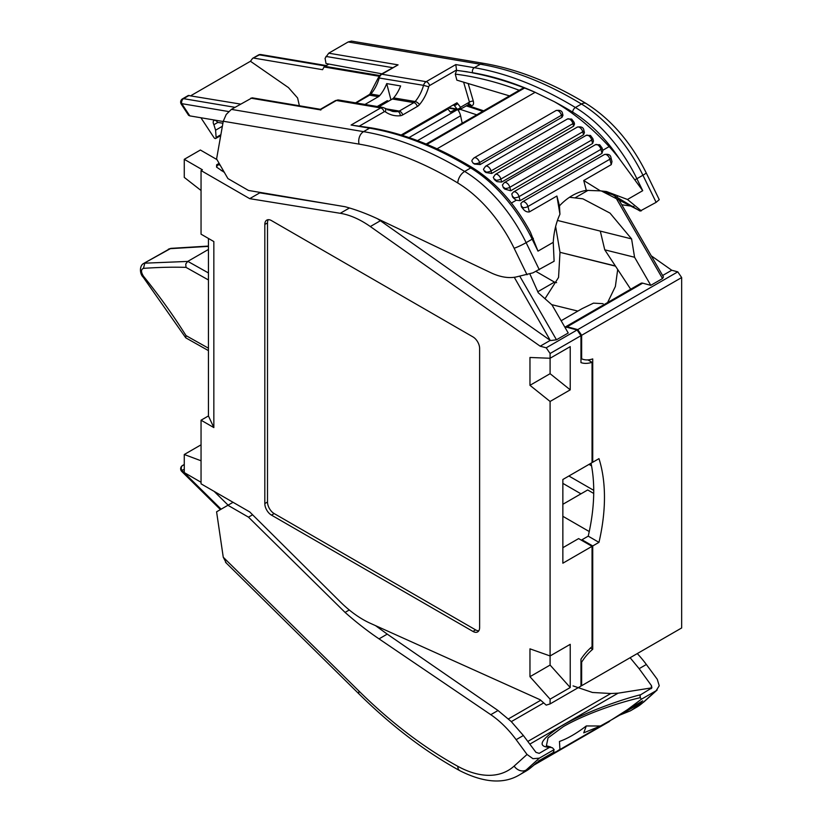 <?xml version="1.0" encoding="UTF-8"?>
<svg xmlns="http://www.w3.org/2000/svg" width="822" height="822" viewBox="0 0 822 822"><rect width="100%" height="100%" fill="white"/><g stroke="black" fill="none" stroke-linecap="round" stroke-linejoin="round"><path stroke-width="1.23" d="M514.284 277.291L550.247 340.39L380.391 220.738L370.321 226.543L540.177 346.196L546.209 347.809L577.085 329.982L566.502 327.156A5.692 3.288 -120 0 0 564.889 327.228M529.964 676.691L550.093 665.06L570.232 687.531L550.093 699.162L529.964 676.691L529.964 648.846L550.093 655.956L550.093 401.465L570.232 389.844L570.232 346.637L550.093 358.258L550.093 353.501L580.969 335.674L577.085 329.982M550.093 665.06L550.093 655.956L570.232 644.325L570.232 687.531M550.093 699.162L550.093 703.92L580.969 686.093L580.969 659.152A37.976 21.927 -60 0 1 592.046 646.667L592.046 546.342L562.854 563.204L562.854 479.493L592.046 462.632L592.046 362.307A37.976 21.927 -60 0 1 580.969 362.615L580.969 335.674M216.566 167.123A3.802 2.795 -80.3 0 1 218.282 164.78A9.494 5.477 -120 0 0 216.618 164.811L216.566 167.123L224.324 172.363M208.439 238.442L208.439 415.942L201.051 420.196L201.051 483.829L249.713 511.921L340.246 601.817A94.931 54.807 60 0 0 370.321 623.292L540.177 699.769L546.209 705.122L550.093 703.92M201.051 420.196L213.843 427.584L213.843 241.565L201.051 234.178L201.051 170.555L202.397 169.784L184.272 159.314L184.272 177.398L201.051 190.499M184.272 159.314L200.383 150.015L216.946 159.581M258.601 192.153L259.783 192.841L249.713 198.657L201.051 170.555M216.618 164.811L219.125 163.362M543.722 702.913L530.529 710.527M201.051 482.278L184.272 472.588L184.272 454.504L200.383 445.205L201.051 445.452M201.051 460.782L184.272 454.504M546.209 347.809L550.093 353.501M550.791 340.534L556.473 339.784L568.218 333.002L552.014 304.931L538.287 292.776L529.892 273.983M540.177 346.196L550.247 340.39M478.805 630.793A9.432 5.446 60 0 1 475.63 629.888L472.948 631.43A9.432 5.446 60 0 0 477.664 631.902A9.432 5.446 60 0 0 479.616 627.576L479.616 348.456A9.432 5.446 -120 0 0 472.948 336.897L271.486 220.594A9.432 5.446 -120 0 0 266.77 220.121A9.432 5.446 -120 0 0 264.818 224.447L264.818 503.567A9.432 5.446 60 0 0 271.486 515.127L274.178 513.575A9.432 5.446 60 0 1 267.499 502.016L267.499 222.896L264.818 224.447M472.948 631.43L271.486 515.127M529.964 385.323L550.093 373.691L550.093 358.258L529.964 357.478L529.964 385.323L550.093 401.465M370.321 226.543A94.931 54.807 -120 0 0 340.246 213.299L349.473 207.976M249.713 198.657L340.246 213.299M332.961 204.678L259.783 192.841M380.391 220.738A94.931 54.807 -120 0 0 377.401 218.703M213.843 427.584L208.439 415.942M550.093 373.691L570.232 389.844M268.311 219.69A9.432 5.446 -120 0 0 267.499 222.896M475.63 629.888L274.178 513.575M587.853 359.892L592.046 362.307M589.251 531.546L562.854 516.308L589.251 531.546M581.976 540.527L581.976 539.756L581.308 540.146M562.854 547.699L578.626 538.595L592.046 546.342M538.287 706.047L511.315 721.624M525.587 713.383L530.457 710.568M326.242 65.565L260.923 54.56A3.802 2.795 99.6 0 0 259.392 54.869L252.611 58.352L250.453 61.27L288.44 87.584L297.605 97.982L299.383 105.771M253.803 58.095L322.563 69.685L324.074 66.972L378.973 76.22M200.917 117.752L213.936 137.531A1.901 1.099 -120 0 0 215.415 138.548A1.901 1.099 -120 0 0 215.734 138.466A1.901 1.099 -120 0 0 216.124 137.459L220.871 134.716M217.851 122.416L213.895 124.697A3.802 2.189 60 0 1 213.987 120.485A3.802 2.189 60 0 1 215.888 120.67A3.802 2.189 60 0 1 217.614 122.386A5.692 3.288 -120 0 1 217.933 122.427L222.896 123.259M561.149 320.744L582.038 308.682L593.474 303.143L603.091 303.667M588.223 536.149L598.971 542.356L592.724 545.952L581.976 539.756L588.223 536.149A172.774 99.75 -60 0 0 593.731 491.114A172.774 99.75 -60 0 0 591.039 463.218M565.053 327.156A5.692 3.288 60 0 1 565.372 326.93A5.692 3.288 60 0 1 567.18 326.766L577.753 329.601L581.647 335.294L581.647 358.824A34.175 19.728 120 0 0 592.724 358.916L592.724 462.252L598.971 458.645A172.774 99.75 -60 0 1 604.468 497.32A172.774 99.75 -60 0 1 598.971 542.356M589.025 464.379L591.542 465.827M568.886 476.01L593.731 490.344M580.969 493.837L562.854 483.367M593.71 493.436L587.689 489.953L562.854 504.297M581.647 358.824L580.969 358.433M592.724 462.252L592.046 461.861M590.504 648.003L592.724 649.288L592.724 545.952M580.969 685.908L581.647 685.702L581.647 662.172L580.969 661.782M581.647 662.172A34.175 19.728 -60 0 1 592.724 649.288M536.057 271.476L554.47 282.11L537.711 291.779M556.617 282.634L554.47 282.11M581.647 685.702L681.664 627.957L681.664 277.548L677.77 271.856L577.753 329.601M581.647 335.294L681.664 277.548M462.2 123.218L460.597 115.779A9.494 5.477 -120 0 0 457.71 109.675M460.186 109.336L476.719 114.833M615.503 266.153L559.998 252.323L558.549 277.456L544.986 298.715M615.37 265.958L559.998 252.323L555.631 226.533M607.612 302.537L615.37 286.488L617.702 269.503M557.408 220.419L631.584 238.904L634.574 257.255L650.788 285.337L642.691 283.169L567.18 326.766M634.574 257.255L604.756 249.826L630.69 289.221M565.372 326.93L640.883 283.333A5.692 3.288 60 0 1 642.691 283.169M662.624 275.504L671.749 270.243L677.77 271.856M617.117 196.684L663.457 276.952L662.532 278.555L614.609 195.544M650.788 285.337L662.532 278.555M671.749 270.243L651.25 255.806M213.895 124.697L215.59 130.184L216.124 137.459M456.282 109.429L450.343 112.09L455.891 109.367M446.521 108.823L447.918 109.007L450.343 112.09M447.918 109.007L402.256 135.363M604.756 249.826L600.296 231.105M631.584 238.904L610.016 213.114L582.87 198.811L569.543 197.27M228.105 505.16L214.141 491.392M215.59 130.184L222.361 126.28M223.204 121.512L189.81 115.881L188.587 115.306L181.272 104.189L181.754 103.654L228.629 111.545M220.43 509.589L181.775 471.479A3.802 1.336 -45.4 0 1 181.754 470.318A3.802 3.083 -110 0 1 182.741 465.386L184.272 464.512M188.269 95.506L240.548 104.086M190.807 95.712L250.453 61.27M328.862 64.054L324.074 66.972M188.32 95.475L182.546 98.815A3.802 2.189 60 0 1 183.542 98.661A3.802 2.795 99.6 0 0 181.754 103.654L189.81 115.881M377.226 106.511L387.296 100.695L388.508 101.229M611.26 164.636L611.979 161.595L611.003 157.845A3.802 1.336 -14.6 0 1 609.852 159.232L527.96 206.507A4.747 2.743 60 0 0 523.676 201.678A4.747 2.743 60 0 0 522.422 201.863L604.314 154.587A4.747 2.743 60 0 1 605.567 154.402A4.747 2.743 60 0 1 609.852 159.232L611.26 164.636L583.743 180.521L586.302 190.355A66.448 48.971 99.6 0 0 572.225 195.595A66.448 48.971 99.6 0 0 559.453 205.86L559.936 214.234C556.104 222.587 553.874 231.948 553.247 242.336L554.11 261.252L532.954 272.853L516.134 276.973A75.943 43.843 60 0 1 504.03 277.035A75.943 43.843 60 0 1 490.785 272.709L379.024 219.474A284.782 164.421 60 0 0 345.065 206.723L248.48 190.447L227.91 178.569L216.587 158.954L223.255 121.245L359.08 144.117A389.207 224.704 60 0 1 457.782 182.977A104.425 60.283 60 0 1 514.13 248.254L527.036 274.774M553.247 242.336L537.999 251.131L530.396 232.123C514.921 203.65 495.666 182.196 472.599 167.77A3.802 2.137 -58.8 0 0 470.698 167.955A113.919 65.77 60 0 1 532.173 239.171L526.131 242.654A113.919 65.77 -120 0 0 464.656 171.449L470.698 167.955A398.701 230.191 -120 0 0 369.592 128.16L363.55 131.643L231.383 109.388L226.225 114.464L223.255 121.245M371.123 127.852A3.802 2.795 -80.4 0 0 369.592 128.16L351.076 125.036L371.123 127.852C404.064 133.483 437.89 146.789 472.599 167.77M467.276 71.874L472.547 72.788A3.802 2.795 99.6 0 1 474.304 67.702L455.789 64.578L426.166 81.686A5.692 4.202 99.6 0 0 423.546 85.344L428.714 86.772A1.901 1.397 -80.4 0 1 429.587 85.55L456.529 70.004L455.789 64.578M472.568 72.891A470.842 271.846 60 0 1 490.066 76.826A470.842 271.846 60 0 1 524.57 88.026A470.842 271.846 60 0 1 535.122 92.321L437.027 148.813M467.256 71.802L456.631 70.384A470.842 271.846 60 0 1 467.297 71.946M456.631 70.384L455.285 74.134L456.857 80.145L509.517 95.897M646.174 172.795L659.254 199.664L656.131 202.346L642.927 175.23A9.494 0.945 -25.9 0 0 646.123 172.99A9.494 0.945 -25.9 0 0 646.174 172.795C630.895 142.196 610.91 119.118 586.209 103.551A9.494 5.343 -58.8 0 0 581.452 104.014L575.41 107.507A113.919 65.77 60 0 1 636.886 178.713L642.927 175.23A113.919 65.77 -120 0 0 581.452 104.014A398.701 230.191 -120 0 0 480.346 64.219A9.494 6.997 -80.4 0 1 484.168 63.448C517.449 69.161 551.459 82.519 586.209 103.551M484.528 171.428L483.459 169.291L485.504 166.291A4.747 2.743 60 0 1 486.758 166.095A4.747 2.743 60 0 1 487.878 166.527A4.747 2.743 60 0 1 491.042 170.935A3.802 1.336 165.4 0 1 485.823 172.055A0.945 0.545 60 0 0 484.528 171.428A189.861 109.614 -120 0 1 485.946 172.548L485.823 172.055M503.331 187.704L502.406 184.96L504.276 182.659A4.747 2.743 60 0 1 505.53 182.463A4.747 2.743 60 0 1 506.65 182.895A4.747 2.743 60 0 1 509.815 187.303A3.802 1.336 165.4 0 1 504.605 188.423A0.945 0.545 60 0 0 503.331 187.704A189.861 109.614 -120 0 1 504.78 189.101L510.719 190.766L592.611 143.48L593.474 141.014L592.857 138.63A3.802 1.336 -14.6 0 1 591.706 140.017L509.815 187.303L510.719 190.766M512.579 196.992L511.787 193.92L513.514 191.978A4.747 2.743 60 0 1 514.767 191.793A4.747 2.743 60 0 1 515.887 192.214A4.747 2.743 60 0 1 519.052 196.622A3.802 1.336 165.4 0 1 513.832 197.753A0.945 0.545 60 0 0 512.579 196.992A189.861 109.614 -120 0 1 514.038 198.534L516.257 200.229L520.1 200.66L601.992 153.385L602.803 150.724L602.084 147.96A3.802 1.336 -14.6 0 1 600.944 149.347L601.992 153.385M452.953 105.103L454.145 105.308L457.094 109.069A2.846 2.096 99.6 0 0 458.121 109.737A2.846 2.096 99.6 0 0 458.162 109.747A2.846 2.846 0 0 0 460.063 109.408A2.846 1.644 -120 0 0 460.649 108.103A2.846 1.644 -120 0 0 460.536 107.261L457.587 103.49A6.648 4.901 99.6 0 0 456.94 102.801L401.136 135.024M633.947 206.517L621.781 204.76M381.84 73.816L326.015 63.53L325.07 58.321L328.728 53.183L398.084 64.866L380.863 74.381A3.802 2.189 60 0 1 381.87 74.227L398.084 64.866M640.112 211.049L656.131 202.346M391.354 99.585L390.851 99.503A65.39 48.19 -80.4 0 1 390.296 100.202M448.565 107.641L457.094 109.069A2.846 1.593 -38 0 0 460.536 107.261L469.444 102.113L468.365 104.291M467.615 105.052L471.027 105.617C473.215 105.689 473.986 104.209 473.328 101.178A2.846 1.058 -16.3 0 0 469.444 102.113L463.598 82.108M639.896 210.956L612.688 194.732L601.262 190.92M535.132 92.321L554.203 101.63A189.861 109.614 60 0 1 609.143 146.604A113.919 65.77 60 0 1 619.531 158.995L642.712 190.683L636.886 178.713L634.81 179.802M559.936 214.234L556.895 196.026L559.453 205.86M529.368 211.912C526.933 212.24 524.837 211.223 523.059 208.85A113.919 65.77 -120 0 0 521.477 206.918A0.945 0.545 60 0 1 522.751 207.637A3.802 1.336 165.4 0 0 527.96 206.507L529.368 211.912L556.895 196.026M521.477 206.918L520.86 203.486L522.422 201.863M641.345 210.874L627.463 199.479L606.513 191.547L600.409 190.868L583.743 180.521M494.371 179.535L493.313 177.347L495.327 174.439A4.747 2.743 60 0 1 496.58 174.243A4.747 2.743 60 0 1 500.865 179.083A3.802 1.336 165.4 0 1 495.645 180.203A0.945 0.545 60 0 0 494.371 179.535A189.861 109.614 -120 0 1 495.8 180.789L495.645 180.203M495.327 174.439L577.219 127.153A4.747 2.743 60 0 1 578.472 126.968A4.747 2.743 60 0 1 582.757 131.797L500.865 179.083L501.646 182.073L497.033 181.641L495.8 180.789M501.646 182.073L583.538 134.787L584.432 132.476L583.897 130.421A3.802 1.336 -14.6 0 1 582.757 131.797L583.538 134.787M485.504 166.291L567.396 119.005A4.747 2.743 60 0 1 568.649 118.82A4.747 2.743 60 0 1 569.769 119.241A4.747 2.743 60 0 1 572.934 123.649L491.042 170.935L491.7 173.463L485.946 172.548M491.7 173.463L573.592 126.187L574.527 124.009L574.075 122.273A3.802 1.336 -14.6 0 1 572.934 123.649L573.592 126.187M480.11 164.575L474.458 164.051A189.861 109.614 -120 0 0 473.061 163.085L474.356 163.65A3.802 1.336 165.4 0 0 479.575 162.53L480.11 164.575L562.001 117.299L562.978 115.275L562.608 113.868A3.802 1.336 -14.6 0 1 561.467 115.244L479.575 162.53A4.747 2.743 60 0 0 475.291 157.69A4.747 2.743 60 0 0 474.037 157.886L555.929 110.6A4.747 2.743 60 0 1 557.182 110.415A4.747 2.743 60 0 1 561.467 115.244L562.001 117.299M473.061 163.085L471.951 161.266C471.623 160.732 472.311 159.602 474.037 157.886M586.302 190.355L600.409 190.868M426.957 144.384L524.57 88.026L521.775 88.817L426.125 144.045M355.536 102.853L369.736 94.325L378.243 77.854L423.546 85.344A36.076 26.581 -80.4 0 1 415.172 101.527L393.656 97.9A5.692 4.202 -80.4 0 1 392.361 99L378.88 106.788M368.585 95.321A3.802 2.189 60 0 1 369.581 95.167L378.449 96.657A5.692 4.202 -80.4 0 0 379.733 95.558A36.076 26.581 99.6 0 0 386.71 83.597L390.851 99.503M378.449 96.657L364.968 104.445M386.71 83.597L400.633 85.95A36.076 26.581 99.6 0 1 393.656 97.9M320.847 110.035L320.19 109.84L320.847 110.035M231.383 109.388L252.138 97.818L320.364 109.305M619.531 158.995A110.117 63.571 -120 0 0 572.667 112.111A3.802 2.137 121.2 0 1 575.41 107.507A398.701 230.191 -120 0 0 524.128 81.83A398.701 230.191 -120 0 0 474.304 67.702L480.346 64.219L348.179 41.953L351.456 41.1L484.168 63.448M348.179 41.953L328.728 53.183M640.359 211.028L601.293 190.92M554.11 749.623L539.324 758.161L532.954 758.685L527.036 754.462L516.134 739.677L523.367 735.505L535.975 752.356L539.191 753.353L549.692 747.28L552.446 747.784L554.11 749.623L553.268 752.531L556.114 751.832L559.936 749.366L559.453 741.454A66.448 23.355 -45.4 0 0 572.225 735.454A66.448 23.355 -45.4 0 0 586.302 725.949L600.409 726.001L583.743 732.834L586.302 725.949M637.286 653.582A75.943 43.843 60 0 1 646.359 664.495L657.261 679.28L659.234 685.774L656.131 690.727L641.345 699.255L640.359 697.652C613.294 703.899 582.14 715.726 563.286 726.638L548.038 737.899L546.394 745.749L550.874 747.075M646.359 664.495L639.126 668.666L630.114 657.723M516.134 739.677A75.943 43.843 -120 0 0 504.03 725.651A75.943 43.843 -120 0 0 490.785 714.678L379.024 638.869L387.244 634.122L375.449 625.593M523.367 735.505L511.202 721.511L498.019 710.506L387.244 634.122M639.126 668.666L651.476 685.671L651.897 687.86L640.698 694.744L640.019 695.556L640.359 697.652M252.59 514.778L248.48 517.151L227.91 505.273L233.058 502.304M573.078 685.908L592.457 692.473L610.818 693.511L527.806 741.434M529.82 744.126L618.072 693.182L610.818 693.511M618.072 693.182L651.178 687.952L651.476 685.671M226.225 562.895L223.255 557.224L216.587 511.808L227.91 505.273M349.278 609.975L345.065 612.411L248.48 517.151M345.065 612.411A284.782 164.421 -120 0 0 379.024 638.869M549.61 747.332C536.581 746.653 540.557 739.502 561.56 725.867C584.524 712.469 620.99 699.563 640.78 694.693M651.209 688.672L651.178 687.952M640.019 695.556L640.112 697.169M641.345 699.255L627.463 709.653L611.558 719.825L634.81 706.396L642.712 700.858L636.886 706.098L642.927 702.605A9.494 7.696 48 0 0 643.996 701.834L657.189 689.956M611.558 719.825L600.409 726.001M536.879 762.395L532.173 766.556L526.131 770.039A113.919 65.77 60 0 1 519.617 774.786L525.659 771.293A113.919 65.77 -120 0 0 532.173 766.556A3.802 3.072 -132 0 0 532.605 766.248L536.879 762.395M208.439 350.624L185.762 337.832L143.162 277.137C139.771 274.106 139.247 265.979 143.418 263.595L169.887 248.686L208.439 246.374M185.762 263.996L187.704 261.427L144.795 263.174L143.48 268.352C159.283 267.284 173.463 266.955 186.008 267.376L185.762 263.996M208.439 249.456L187.704 261.427M185.762 337.832L186.008 335.602C173.463 315.576 159.283 295.786 143.48 276.223C140.87 272.031 140.87 269.411 143.48 268.352M565.259 327.875L566.502 327.156M221.221 170.575L223.512 170.966M220.121 165.088L218.282 164.78L219.525 164.061M508.458 718.89L540.722 700.252M556.473 339.784L519.792 276.243M267.499 502.016L264.818 503.567M551.685 304.643L577.876 311.086M482.761 111.34L466.228 105.843M460.597 115.779L417.535 140.634M409.027 137.582L457.443 109.624M588.059 190.334L575.585 197.537M184.272 464.831L182.741 465.386A3.802 2.189 -120 0 0 182.546 465.478L184.272 464.481M184.272 469.403L181.754 470.318L221.149 509.178M189.142 95.434L183.542 98.661L234.948 107.322M325.491 66.007L259.392 54.869A3.802 2.189 -120 0 0 258.396 55.023L252.765 58.27M324.937 66.325L379.497 75.511M457.782 182.977A9.494 5.343 121.2 0 1 464.656 171.449A398.701 230.191 -120 0 0 363.55 131.643A9.494 6.997 99.6 0 0 359.461 136.904A9.494 6.997 99.6 0 0 359.08 144.117M535.132 92.29A394.899 228.002 -120 0 0 521.857 86.69A394.899 228.002 -120 0 0 472.516 72.696M519.237 90.286A467.995 270.202 -120 0 0 488.587 80.546A467.995 270.202 -120 0 0 455.285 74.134M539.324 269.78L526.131 242.654A9.494 0.945 154.1 0 1 519.843 245.901A9.494 0.945 154.1 0 1 514.13 248.254M504.276 182.659L586.168 135.373A4.747 2.743 60 0 1 587.422 135.188A4.747 2.743 60 0 1 588.542 135.609A4.747 2.743 60 0 1 591.706 140.017L592.611 143.48M513.514 191.978L595.405 144.703A4.747 2.743 60 0 1 596.659 144.508A4.747 2.743 60 0 1 597.779 144.939A4.747 2.743 60 0 1 600.944 149.347L519.052 196.622L520.1 200.66M471.027 105.617A2.846 2.096 99.6 0 0 469.948 104.209A2.846 2.096 99.6 0 0 469.506 104.065L460.063 109.408M473.328 101.178L468.16 83.484M453.559 104.754A3.802 2.795 -80.4 0 1 454.145 105.308A2.846 1.593 -38 0 0 457.587 103.49M359.666 125.92L384.121 111.802A1.901 1.397 -80.4 0 1 385.323 111.823A39.867 29.387 99.6 0 0 400.263 115.748A9.494 6.997 99.6 0 0 402.677 114.936L417.309 106.49A9.494 6.997 99.6 0 0 419.456 104.661A39.867 29.387 99.6 0 0 428.714 86.772M320.344 109.326L335.397 100.623L338.695 100.017L382.99 107.477A5.692 4.202 99.6 0 0 380.699 107.939A3.802 2.189 60 0 1 384.121 111.802M335.397 100.623A3.802 2.189 60 0 1 336.404 100.479L380.699 107.939L351.076 125.036M382.99 107.477L384.943 108.278A3.802 2.425 124.6 0 1 385.323 111.823M419.456 104.661A3.802 1.603 40.2 0 0 415.172 101.527A5.692 4.202 -80.4 0 1 413.877 102.627L399.256 111.073A5.692 4.202 -80.4 0 1 397.797 111.556A3.802 2.517 84.2 0 1 400.263 115.748M387.645 109.84L397.797 111.556A36.076 26.581 -80.4 0 1 392.484 111.381L384.943 108.278M385.734 108.792L399.256 111.073A3.802 2.189 60 0 1 402.677 114.936M392.361 99L413.877 102.627A3.802 2.189 60 0 1 417.309 106.49M369.736 94.325A3.802 1.603 40.2 0 1 370.876 94.068A36.076 26.581 99.6 0 0 379.261 77.885A5.692 4.202 -80.4 0 1 381.87 74.227L426.166 81.686A3.802 2.189 60 0 1 429.587 85.55M627.463 199.479L642.712 190.683M602.701 150.323L609.143 146.604M516.257 200.229L511.397 203.034M514.038 198.534L513.832 197.753M504.78 189.101L504.605 188.423M533.375 238.37L532.173 239.171L537.999 251.131M523.059 208.85L522.751 207.637M572.667 112.111A394.899 228.002 -120 0 0 554.203 101.63M338.695 100.017A5.692 4.202 99.6 0 0 336.404 100.479L320.19 109.84L250.833 98.157M379.733 95.558L370.876 94.068A5.692 4.202 99.6 0 1 369.581 95.167L356.101 102.956M392.526 67.64L325.964 56.43M539.324 758.161L526.131 770.039A9.494 7.696 -132 0 1 519.843 770.491A9.494 7.696 -132 0 1 514.13 766.094L527.036 754.462M656.131 690.727L642.927 702.605A113.919 65.77 60 0 1 636.413 707.352L630.371 710.845A113.919 65.77 -120 0 0 636.886 706.098A3.802 3.072 48 0 1 634.81 706.396M490.785 714.678L498.019 710.506M627.463 709.653L642.712 700.858M553.247 752.51L537.999 761.306M519.617 774.786C503.948 784.239 484.055 782.893 459.93 770.748A9.494 5.61 -61.2 0 1 457.782 766.299A104.425 60.283 -120 0 0 514.13 766.094M610.386 720.493L609.061 721.706A4.747 2.743 -120 0 0 609.811 720.822M605.485 723.237L557.994 750.661M459.93 770.748C425.241 751.637 391.642 726.083 359.132 694.066A9.494 3.339 -45.4 0 1 359.08 691.189A389.207 224.704 -120 0 0 457.782 766.299M223.255 557.224L359.08 691.189M208.439 272.945L187.806 261.365M186.008 267.376L208.439 279.963M168.397 249.169L170.884 248.367L208.439 246.076M208.439 348.189L186.008 335.602M143.48 276.223L143.162 277.137M215.734 138.466L220.717 135.589M483.675 110.816L467.143 105.319M182.546 465.478A3.802 3.802 0 0 0 181.775 471.479M260.923 54.56A3.802 3.802 0 0 0 258.396 55.023M182.546 98.815A3.802 3.802 0 0 0 181.272 104.189M567.396 119.005L571.66 119.056L574.075 122.273M586.168 135.373L590.443 135.425L592.857 138.63M595.405 144.703L599.68 144.744L602.084 147.96M447.908 108.021L458.162 109.747M577.219 127.153C581.308 126.331 583.538 127.42 583.897 130.421M555.929 110.6C560.008 109.778 562.238 110.857 562.608 113.868M604.314 154.587C608.383 153.745 610.602 154.824 611.003 157.845M378.243 77.854L380.863 74.381M630.371 710.845L619.644 715.15M535.194 763.905L556.114 751.832M643.996 701.834L636.413 707.352M525.659 771.293L532.605 766.248M609.061 721.706L533.807 765.159M359.132 694.066L225.557 562.33M170.884 248.367L143.408 263.605"/></g></svg>
